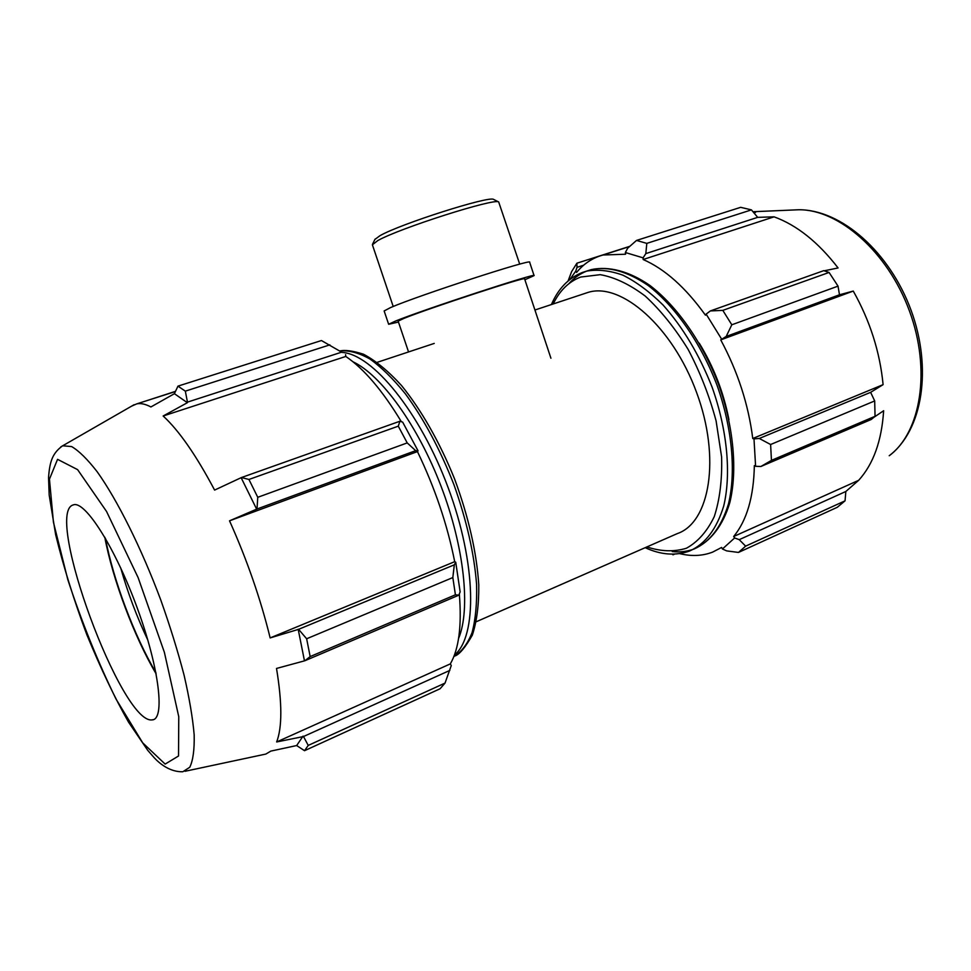 <?xml version="1.0" encoding="UTF-8"?>
<svg xmlns="http://www.w3.org/2000/svg" width="971" height="971" viewBox="0 0 971 971"><rect width="100%" height="100%" fill="white"/><g stroke="black" fill="none" stroke-linecap="round" stroke-linejoin="round"><path stroke-width="1.46" d="M458.846 595.162L460.145 591.861L455.739 562.233L454.319 564.819L452.826 577.563L455.411 594.798L458.846 595.162L304.858 660.753L276.517 668.449C282.197 702.955 282.245 727.449 276.65 741.965L450.326 663.885L451.272 665.56L445.034 683.086L440.094 688.755L304.53 750.692L296.653 745.546L270.848 751.093L265.823 754.066L184.988 771.29M459.332 593.924C461.893 625.797 458.895 649.114 450.326 663.885M399.931 421.232L398.28 426.172L407.213 442.91L415.673 450.653L418.052 450.847L402.674 422.142L399.931 421.232L241.476 477.526L214.603 490.088C196.154 455.253 179.004 430.554 163.152 416.001L187.379 402.698L174.404 393.692L177.96 386.13L321.437 340.542L340.894 351.745M345.567 354.658L345.797 356.454C363.955 368.749 382.477 390.5 401.351 421.705M418.052 450.847L417.445 451.6C434.911 487.879 447.328 524.571 454.695 561.675L455.739 562.233M455.411 594.798L310.162 656.578L304.858 660.753M175.302 391.398L143.502 401.727M329.873 344.863L185.327 391.143L187.452 402.128L341.586 352.182M177.96 386.13L185.327 391.143M417.445 451.6L229.532 520.82L256.999 509.01L415.673 450.653M407.213 442.91L257.764 497.298L256.999 509.01M147.835 640.095C136.79 616.767 127.747 592.698 120.695 567.901M105.451 538.322C113.194 579.772 134.374 636.175 155.906 672.575M156.161 673.886C134.216 636.879 112.624 579.347 104.783 537.181M449.828 670.415L303.498 736.528L308.232 745.412L445.034 683.086M308.232 745.412L304.53 750.692M303.498 736.528L276.65 741.965M454.319 564.819L298.595 629.329L306.642 638.772L452.826 577.563M306.642 638.772L310.162 656.578M454.695 561.675L270.156 637.923C260.616 599.01 247.071 559.976 229.532 520.82M298.595 629.329L270.156 637.923M241.476 477.526L248.94 479.468L398.28 426.172M248.94 479.468L257.764 497.298M345.797 356.454L163.152 416.001M174.404 393.692L150.906 406.958C145.529 404.082 140.831 403.05 136.777 403.863L131.583 406.157M303.073 736.115L296.653 745.546M298.17 629.22L304.409 660.547M241.233 477.89L256.708 509.277M73.602 504.799C85.387 500.805 115.67 548.518 137.542 608.817C159.572 669.092 165.276 720.166 151.986 719.899C121.581 723.99 44.399 514.545 72.825 505.054L73.602 504.799M760.876 466.493L771.447 460.375L770.61 444.512L759.286 438.467L753.994 438.88L755.596 466.298L760.876 466.493L871.29 419.46L875.053 416.304L771.447 460.375M770.61 444.512L874.689 400.938L870.635 392.333L759.286 438.467M874.689 400.938L875.053 416.304M726.709 550.897L738.47 552.438L745.631 546.139L739.234 539.658L734.634 537.958L722.424 549.003L726.709 550.897M745.631 546.139L845.049 500.842L845.838 491.484L739.234 539.658M845.049 500.842L837.305 507.287L738.47 552.438M674.614 554.089L672.988 554.817L672.26 554.138M569.88 279.502L575.815 271.03L577.005 267.341L576.908 263.202L571.652 271.552L568.071 280.983M629.815 246.318L576.908 263.202M577.005 267.341L583.644 265.204M645.824 253.601L646.807 243.381L636.515 240.432L627.667 248.224L625.36 252.521L643.105 257.849L645.824 253.601L757.671 217.358L751.433 209.882L646.807 243.381M753.994 438.88L752.756 438.504C748.459 404.519 737.778 371.638 720.737 339.886L726.199 336.452L731.806 324.787L722.812 310.368L710.359 310.938L706.135 314.119L721.599 339.085M706.135 314.119L705.456 315.199C685.696 287.61 664.929 269.052 643.154 259.512L643.105 257.849M625.36 252.521L625.603 254.22L603.04 255.009C592.638 257.825 583.802 263.639 576.568 272.438L575.815 271.03M679.651 553.616C691.364 556.504 702.324 556.019 712.532 552.159L721.611 547.45L722.424 549.003M734.634 537.958L733.663 536.514C746.857 520.432 753.751 496.8 754.346 465.619L755.596 466.298M699.229 343.139C713.709 366.844 723.601 392.345 728.93 419.642M753.362 212.188L755.559 212.406L753.617 212.491M636.515 240.432L740.667 207.333L751.433 209.882M722.812 310.368L829.088 272.45L823.736 270.666L710.359 310.938M829.088 272.45L838.034 286.129L731.806 324.787M726.199 336.452L839.478 294.783L838.034 286.129M757.671 217.358L774.093 216.836C796.924 225.175 818.25 242.216 838.082 267.947L824.161 270.812M643.154 259.512L774.093 216.836M584.445 293.594L588.317 292.32C621.234 282.173 672.539 326.62 696.571 392.43C720.98 458.106 709.85 522.665 677.236 533.625L476.336 621.707M733.663 536.514L858.667 480.317L845.838 491.484M873.657 417.481L883.634 410.733C881.704 440.858 873.378 464.053 858.667 480.317M752.756 438.504L883.1 384.65L870.635 392.333M720.737 339.886L853.266 291.069C870.016 320.891 879.957 352.085 883.1 384.65M839.478 294.783L853.266 291.069M393.206 306.484L372.391 244.789L377.78 240.577C399.494 228.234 494.615 197.926 498.669 201.944L519.716 264.148M493.948 199.589L493.608 199.407C489.53 195.559 400.489 223.888 380.013 235.662L374.927 239.412M408.548 351.939L398.146 321.122L403.997 318.367C428.138 308.499 528.37 275.679 524.583 278.823L550.921 358.226M398.462 322.056L388.643 324.278L395.185 321.183C422.579 309.943 538.65 271.916 534.074 275.618L524.886 279.757M388.643 324.278L384.14 310.951L390.585 307.564C417.773 295.67 534.001 257.885 529.656 262.267L534.074 275.618M352.995 361.795C381.142 374.988 417.724 425.14 441.04 486.18C464.405 547.195 470.765 609.509 458.579 638.457M454.404 655.122C477.368 636.636 476.518 563.726 448.226 487.879C420.14 411.971 372.415 354.039 342.035 352.412M455.375 655.826C459.914 653.908 465.558 647.026 472.307 635.192C476.797 621.622 478.958 604.848 478.788 584.882C476.615 552.171 468.544 516.851 454.574 478.921C439.802 442.351 421.135 409.641 401.484 385.499C388.315 371.08 375.668 360.666 363.518 354.233C352.861 350.798 344.936 349.718 339.741 351.004C348.686 350.094 358.712 352.74 369.817 358.93C381.372 367.196 393.231 378.848 405.405 393.862C423.963 419.205 440.142 449.488 453.943 484.711C466.614 520.322 474.164 553.506 476.579 584.275C477.077 603.209 475.584 619.316 472.076 632.619C467.524 644.016 461.456 652.014 453.845 656.578M60.797 446.878L62.714 445.786L71.636 446.575C78.979 450.872 87.511 459.295 97.246 471.845C117.43 500.174 141.244 547.79 160.725 599.86C169.986 625.943 177.778 651.068 184.089 675.209C189.357 698.113 192.719 718.006 194.176 734.913C194.503 749.673 193.047 760.451 189.782 767.236L182.815 771.751C170.277 772.151 159.96 763.934 154.377 757.914L147.738 750.34L128.573 722.206C114.76 697.882 100.838 668.679 86.795 634.609C73.832 599.957 63.467 566.663 55.663 534.73L49.181 495.052L48.55 477.538C49.715 461.443 52.507 453.202 62.472 445.907L134.119 404.701M57.556 459.332L49.448 479.164L53.441 522.264L67.788 579.578C81.649 621.816 97.743 661.664 116.071 699.144L142.713 742.864L165.143 764.08L178.53 756.008L178.761 716.719L164.39 652.354L138.125 577.624L106.555 511.486L77.607 469.636L57.556 459.332M586.787 271.067L591.327 269.598C608.429 266.078 627.315 271.334 648.009 285.365C675.124 306.12 700.868 342.921 717.059 385.305C732.231 428.029 736.188 471.857 728.505 503.828C721.453 526.816 710.044 541.842 694.265 548.931C710.566 541.563 722.97 525.602 729.816 502.626C737.62 470.51 733.712 427.009 718.674 384.625C702.603 342.569 677.03 306.083 649.745 285.328C629.244 271.225 608.987 265.884 591.327 269.598L582.042 272.608M694.095 548.991C687.237 551.552 679.955 552.414 672.235 551.564M568.812 283.738C573.946 277.997 579.893 273.786 586.666 271.115M645.193 547.68C660.875 554.914 675.695 556.019 689.665 550.982C705.383 543.93 716.744 528.904 723.747 505.903C731.345 473.909 727.328 430.019 712.119 387.211C699.375 354.84 683.026 327.433 663.059 305.015C649.757 291.858 636.418 281.93 623.054 275.242C609.97 270.533 597.796 269.161 586.545 271.14L582.357 272.475C568.52 278.022 558.204 288.715 551.419 304.554M553.191 303.959C559.709 290.547 568.885 281.566 580.719 277.038L600.26 274.672C614.704 277.245 629.706 284.394 645.266 296.106C660.693 310.344 674.979 328.113 688.123 349.39C700.091 372.124 709.413 395.95 716.088 420.856L721.599 456.904C722.242 479.735 719.79 499.652 714.255 516.645C707.131 531.404 697.846 541.939 686.4 548.251C674.092 552.001 660.923 551.564 646.917 546.928M793.016 209.991L798.587 209.76C838.665 209.166 887.737 251.72 909.414 310.902C931.323 370.024 920.921 432.398 889.218 455.739C922.766 430.347 932.463 368.312 911.041 310.174C889.618 252.047 841.347 209.408 798.587 209.76L752.974 211.727M136.777 403.863L175.205 391.604M151.986 719.899L153.382 719.632M603.04 255.009L629.56 246.537M377.234 362.329L434.243 343.418M534.924 310.016L588.317 292.32M375.097 239.06L372.573 244.134M493.608 199.407L498.669 201.944"/></g></svg>
